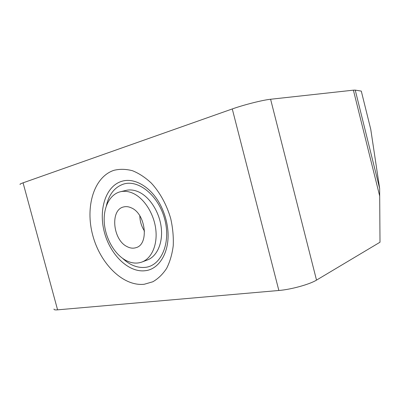 <?xml version="1.0" encoding="UTF-8"?>
<svg xmlns="http://www.w3.org/2000/svg" width="400" height="400" viewBox="0 0 400 400"><rect width="100%" height="100%" fill="white"/><g stroke="black" fill="none" stroke-linecap="round" stroke-linejoin="round"><path stroke-width="0.6" d="M54.05 309.02C53.73 309.785 54.91 310.06 57.585 309.845L278.855 290.485C291.02 289.52 309.675 284.37 316.515 280.11L380 242.225L379.64 188.435L370.75 129.28L361.29 91.1L355.24 90.115L353.4 90.165L270.6 99.255C262.78 100.03 243.78 104.83 232.275 108.95L23.065 182.83C20.55 183.725 19.585 184.27 20.17 184.465M131.495 207.94C128.745 206.62 126.105 206.295 123.58 206.955C109.985 209.81 112.755 239.745 126.945 246.55C130.115 248.24 133.165 248.6 136.105 247.635C149.175 244.335 145.835 213.945 131.495 207.94M139.835 215.87C139.95 221.4 141.515 226.485 144.53 231.125M120.32 191.765L125.925 190.415C130.03 189.44 134.32 189.97 138.795 191.995C149.785 197.015 159.395 211.98 161.225 227.43C163.105 242.895 157.04 256.42 147.345 259.995L141.95 262.025C136.61 263.915 131.075 263.275 125.35 260.11C114.245 253.84 105.545 238.32 104.32 223.08C103.07 207.845 109.57 194.39 120.32 191.765C124.43 190.795 128.725 191.335 133.21 193.39C144.23 198.48 153.895 213.61 155.77 229.21C157.69 244.825 151.645 258.455 141.95 262.025M114.005 170.3C93.73 176.9 85.035 207.085 92.755 235.335C100.225 263.65 123.05 286.625 144.26 284.26L152.83 281.775C158.17 278.71 162.765 274.245 166.63 268.375C169.94 261.78 172.145 254.235 173.24 245.73C173.625 236.87 172.78 227.81 170.71 218.56C166.77 204.85 159.93 192.41 151.285 183.07C145.27 177.47 139.01 173.355 132.51 170.735C126.04 169.035 119.875 168.885 114.005 170.3M121.72 181.325C105.6 186.145 98.3 209.93 104.435 232.435C110.36 254.99 128.745 272.965 145.415 270.685C160.025 269.13 170.565 250.435 167.62 228.09C166.575 220.13 164.25 212.56 160.635 205.39C151.375 187.075 134.43 177.205 121.72 181.325M122.54 258.305C129.93 265.225 137.65 268.23 145.7 267.32C161.315 265.45 171.055 242.905 164.74 219.31C158.65 195.665 138.585 179.295 123.625 184.055C114.745 187.065 108.99 194.3 106.36 205.76M379.645 195.89L353.4 90.165M316.515 280.11L270.6 99.255M278.855 290.485L232.275 108.95M57.585 309.845L23.065 182.83M379.64 188.435L355.24 90.115"/></g></svg>
